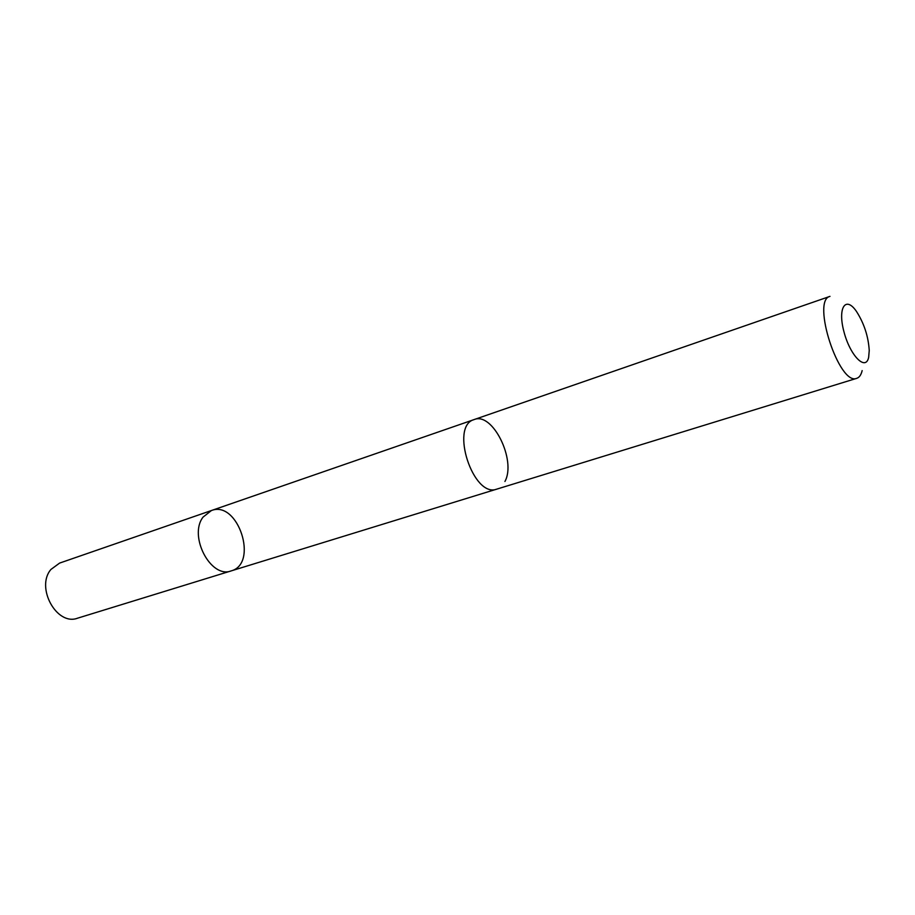 <?xml version="1.0" encoding="UTF-8"?>
<svg xmlns="http://www.w3.org/2000/svg" width="915" height="915" viewBox="0 0 915 915"><rect width="100%" height="100%" fill="white"/><g stroke="black" fill="none" stroke-linecap="round" stroke-linejoin="round"><path stroke-width="1.37" d="M203.084 517.089L211.411 510.536C238.037 499.979 258.865 563.686 231.152 570.903C210.896 578.989 188.238 535.973 203.084 517.089L211.411 510.536L59.601 563.091L50.954 569.427C35.353 587.35 56.81 626.249 77.603 618.174L231.152 570.903C210.896 578.989 188.238 535.973 203.084 517.089M504.931 481.473C516.598 460.428 492.59 411.636 474.153 419.573C449.54 425.864 473.307 498.561 496.879 489.102L856.772 378.318C859.334 377.472 861.129 374.898 862.159 370.598M474.153 419.562L829.985 296.369C811.136 300.212 839.295 386.347 856.772 378.318M868.655 357.33L869.239 350.479C868.346 336.377 864.092 323.372 856.486 311.466C845.643 295.476 837.454 307.657 843.939 331.71C850.115 355.741 865.773 371.524 868.655 357.33M473.718 419.722L211.411 510.536M496.445 489.228L231.152 570.903"/></g></svg>
